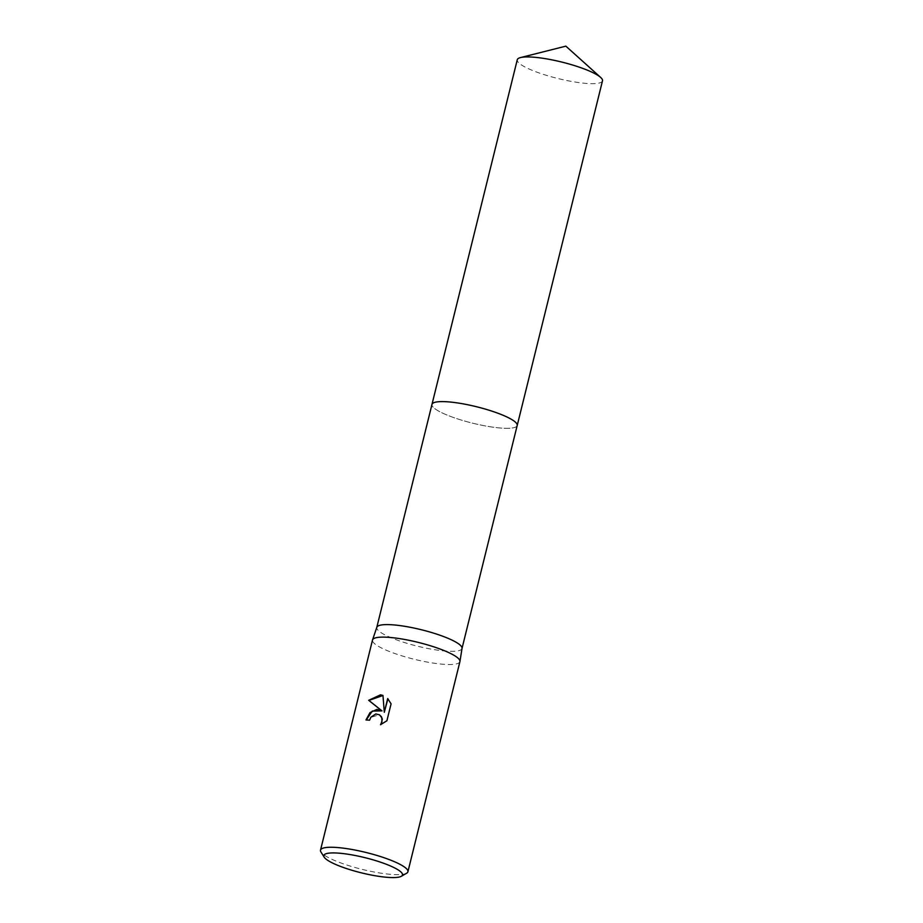 <?xml version="1.0" encoding="UTF-8"?>
<svg xmlns="http://www.w3.org/2000/svg" width="923" height="923" viewBox="0 0 923 923"><rect width="100%" height="100%" fill="white"/><g stroke="black" fill="none" stroke-linecap="round" stroke-linejoin="round"><path stroke-width="0.69" stroke-dasharray="4.62 3.46" d="M517.192 425.503A43.9 8.445 13.9 0 1 516.684 426.368A43.9 8.445 13.9 0 1 495.639 427.534A43.9 8.445 13.9 0 1 432.022 405.416A43.9 8.445 13.9 0 1 431.976 404.412M517.168 425.584A43.9 8.445 13.9 0 1 516.695 426.368A43.9 8.445 13.9 0 1 495.639 427.534A43.9 8.445 13.9 0 1 432.022 405.405A43.9 8.445 13.9 0 1 431.952 404.493A43.9 8.457 13.9 0 0 437.479 410.423A43.9 8.457 13.9 0 0 484.194 425.711A43.9 8.457 13.9 0 0 517.168 425.618M462.031 648.373A43.9 8.445 13.9 0 1 462.008 648.5A43.9 8.445 13.9 0 1 440.456 650.53A43.9 8.445 13.9 0 1 397.063 640.054A43.9 8.445 13.9 0 1 376.792 627.409L376.803 627.352M459.919 661.641A45.019 8.665 13.9 0 1 437.802 663.718A45.019 8.665 13.9 0 1 393.302 652.976A45.019 8.665 13.9 0 1 372.511 640.008M406.651 873.216A45.019 8.665 13.9 0 1 385.802 873.85A45.019 8.665 13.9 0 1 320.95 852.01M366.223 719.975L366.189 720.09A44.569 8.584 13.9 0 1 369.777 720.332L371.138 717.275L379.365 714.748M380.957 724.555L387.118 720.898L391.075 703.845M391.306 703.972L387.902 698.769M384.522 712.406L382.976 695.492M602.488 80.832A43.9 8.445 13.9 0 1 569.779 81.109A43.9 8.445 13.9 0 1 522.776 65.764A43.9 8.445 13.9 0 1 517.272 59.741"/><path stroke-width="1.38" d="M517.168 425.584A43.9 8.445 13.9 0 0 497.105 412.927A43.9 8.445 13.9 0 0 453.528 402.393A43.9 8.445 13.9 0 0 431.952 404.493A43.9 8.457 13.9 0 1 431.976 404.412A43.9 8.445 13.9 0 1 453.528 402.393A43.9 8.445 13.9 0 1 496.92 412.869A43.9 8.445 13.9 0 1 517.192 425.503L462.019 648.442M376.792 627.409A43.9 8.445 13.9 0 1 376.826 627.282A43.9 8.445 13.9 0 1 398.344 625.39A43.9 8.445 13.9 0 1 441.436 635.751A43.9 8.445 13.9 0 1 462.031 648.373L459.942 661.503A45.019 8.665 13.9 0 1 459.919 661.641L407.908 871.774A45.019 8.665 13.9 0 1 406.651 873.216L401.355 876.273A40.52 7.799 13.9 0 1 382.584 876.85A40.52 7.799 13.9 0 1 324.215 857.19A40.52 7.799 13.9 0 1 343.714 853.648A40.52 7.799 13.9 0 1 386.979 864.528A40.52 7.799 13.9 0 1 401.355 876.273M324.215 857.19L320.95 852.01A45.019 8.665 13.9 0 1 320.512 850.141L372.511 640.008A45.019 8.665 13.9 0 1 372.557 639.87A45.019 8.665 13.9 0 1 394.617 637.931A45.019 8.665 13.9 0 1 438.817 648.557A45.019 8.665 13.9 0 1 459.942 661.503M376.93 709.406L381.787 710.768L368.658 700.303L380.541 694.823L382.964 695.446L384.303 712.268L387.695 698.561L391.075 703.845L386.899 720.759L380.495 724.728L381.972 721.786L381.776 717.771L379.48 714.817L375.811 713.952L370.931 717.148L369.558 720.205A45.019 8.665 -166.1 0 0 365.969 719.963L370.031 712.579L376.93 709.406M320.512 850.141A45.019 8.665 13.9 0 1 342.618 848.064A45.019 8.665 13.9 0 1 387.118 858.805A45.019 8.665 13.9 0 1 407.908 871.774M382.976 695.492L368.888 700.43L382.007 710.895L372.281 711.068L366.223 719.975M379.365 714.748L381.43 716.756L382.33 719.213L380.957 724.555M387.902 698.769L384.303 712.268M517.203 425.503A43.9 8.457 13.9 0 0 511.688 419.492A43.9 8.457 13.9 0 0 464.684 404.147A43.9 8.457 13.9 0 0 431.976 404.412L517.272 59.741A43.9 8.445 13.9 0 1 520.503 57.584A43.9 8.445 13.9 0 1 557.284 60.999A43.9 8.445 13.9 0 1 596.985 74.821A43.9 8.445 13.9 0 1 600.642 77.417A43.9 8.445 13.9 0 1 602.488 80.832L517.203 425.503A43.9 8.457 13.9 0 1 517.168 425.618M376.826 627.282L372.557 639.87M431.976 404.412L376.803 627.352M600.642 77.417L565.857 46.15L520.503 57.584"/></g></svg>
